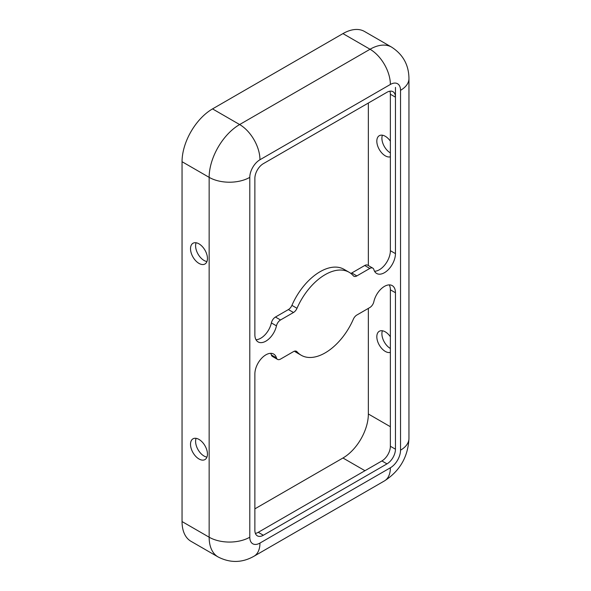 <?xml version="1.0" encoding="UTF-8"?>
<svg xmlns="http://www.w3.org/2000/svg" width="591" height="591" viewBox="0 0 591 591"><rect width="100%" height="100%" fill="white"/><g stroke="black" fill="none" stroke-linecap="round" stroke-linejoin="round"><path stroke-width="0.89" d="M390.37 352.391A11.975 6.915 60 0 1 385.288 351.416A11.975 6.915 60 0 1 377.464 340.859A11.975 6.915 60 0 1 379.304 331.263A11.975 6.915 60 0 1 385.288 331.854A11.975 6.915 60 0 1 390.37 336.744M382.407 330.775A11.975 6.915 -120 0 0 390.37 348.476M198.982 439.416A11.975 6.915 -120 0 0 192.998 438.825A11.975 6.915 -120 0 0 191.159 448.421A11.975 6.915 -120 0 0 198.982 458.978A11.975 6.915 -120 0 0 204.974 459.569A11.975 6.915 -120 0 0 206.806 449.973A11.975 6.915 -120 0 0 198.982 439.416M196.101 438.337A11.975 6.915 -120 0 0 204.065 456.045A11.975 6.915 -120 0 0 206.946 457.124M390.37 156.814A11.975 6.915 60 0 1 385.288 155.839A11.975 6.915 60 0 1 377.464 145.283A11.975 6.915 60 0 1 379.304 135.686A11.975 6.915 60 0 1 385.288 136.285A11.975 6.915 60 0 1 390.37 141.168M382.407 135.199A11.975 6.915 -120 0 0 390.37 152.906M198.982 243.847A11.975 6.915 -120 0 0 192.998 243.256A11.975 6.915 -120 0 0 191.159 252.852A11.975 6.915 -120 0 0 198.982 263.401A11.975 6.915 -120 0 0 204.974 264A11.975 6.915 -120 0 0 206.806 254.396A11.975 6.915 -120 0 0 198.982 243.847M196.101 242.768A11.975 6.915 -120 0 0 204.065 260.468A11.975 6.915 -120 0 0 206.946 261.547M255.984 339.707A15.573 8.991 120 0 0 271.38 322.922A5.991 3.457 -60 0 1 275.45 317.042L288.401 309.566A5.991 3.457 120 0 0 291.917 305.362A47.908 27.659 -60 0 1 320.086 271.712A47.908 27.659 -60 0 1 344.036 269.341L349.118 272.274A47.908 27.659 -60 0 1 353.329 275.775A5.991 3.457 120 0 0 353.854 276.211A5.991 3.457 120 0 0 356.853 275.916L369.803 268.432A5.991 3.457 -60 0 1 372.795 268.137A5.991 3.457 -60 0 1 373.867 269.622A15.573 8.991 120 0 0 376.659 273.463A15.573 8.991 120 0 0 388.656 269.297A15.573 8.991 120 0 0 395.453 253.628L395.453 97.168A11.975 6.915 120 0 0 392.971 91.686A11.975 6.915 120 0 0 386.987 92.277L263.342 163.663A11.975 6.915 120 0 0 254.876 178.327L254.876 334.787A15.573 8.991 120 0 0 258.097 341.916A15.573 8.991 120 0 0 276.462 325.855A5.991 3.457 -60 0 1 280.526 319.975L293.476 312.499A5.991 3.457 120 0 0 297 308.295A47.908 27.659 -60 0 1 325.168 274.652A47.908 27.659 -60 0 1 349.118 272.274M384.445 286.384A15.573 8.991 120 0 0 373.867 301.669A5.991 3.457 -60 0 1 369.803 307.549L356.853 315.025A5.991 3.457 120 0 0 353.329 319.236A47.908 27.659 -60 0 1 301.211 355.25A47.908 27.659 -60 0 1 297 351.756A5.991 3.457 120 0 0 296.475 351.32A5.991 3.457 120 0 0 293.476 351.615L280.526 359.092A5.991 3.457 -60 0 1 277.534 359.387A5.991 3.457 -60 0 1 276.462 357.91A15.573 8.991 120 0 0 273.67 354.061A15.573 8.991 120 0 0 265.884 354.836A15.573 8.991 120 0 0 254.876 373.904L254.876 530.363A11.975 6.915 120 0 0 257.358 535.845A11.975 6.915 120 0 0 263.342 535.247L386.987 463.869A11.975 6.915 120 0 0 395.453 449.197L395.453 292.737A15.573 8.991 120 0 0 392.232 285.616A15.573 8.991 120 0 0 384.445 286.384M350.81 273.404A5.991 3.457 120 0 0 351.771 272.976L364.721 265.499A5.991 3.457 -60 0 1 367.713 265.204L372.795 268.137M374.546 271.262A15.573 8.991 120 0 0 390.37 250.695L390.37 94.235A11.975 6.915 120 0 0 389.868 91.199M277.534 359.387L272.451 356.454A5.991 3.457 -60 0 1 271.38 354.977A15.573 8.991 120 0 0 270.7 353.337M255.378 533.4A11.975 6.915 120 0 0 258.267 532.314L381.904 460.936A11.975 6.915 120 0 0 390.37 446.264L390.37 289.804A15.573 8.991 120 0 0 389.262 284.884M301.211 355.25L296.128 352.317A47.908 27.659 -60 0 1 294.436 351.187M390.37 84.454A28.745 16.592 -120 0 0 370.047 49.252A43.113 24.896 120 0 1 391.604 47.117L364.507 31.471A43.113 24.896 120 0 0 342.95 33.606L212.531 108.899A43.113 24.896 120 0 0 182.05 161.705L182.05 521.558A43.113 24.896 120 0 0 190.974 541.297L218.079 556.944C230.195 563.157 242.17 562.92 254.004 556.227L384.416 480.934A28.745 16.592 60 0 0 390.37 467.777A14.369 8.296 120 0 0 400.535 450.179L400.535 90.32A14.369 8.296 120 0 0 390.37 84.454L259.959 159.747A14.369 8.296 120 0 0 249.794 177.352L249.794 537.204A14.369 8.296 120 0 0 259.959 543.07L390.37 467.777M254.876 508.851L342.95 458.003A35.925 20.744 120 0 0 368.356 413.995L368.356 308.384M368.356 265.573L368.356 103.033M390.37 94.235L395.453 97.168L395.453 87.387M271.38 354.977L276.462 357.91M295.832 351.084L297 351.756M390.37 289.804L395.453 292.737M390.37 446.264L395.453 449.197M381.904 460.936L386.987 463.869M258.267 532.314L263.342 535.247M390.37 250.695L395.453 253.628M364.721 265.499L369.803 268.432M351.771 272.976L356.853 275.916M291.917 305.362L297 308.295M288.401 309.566L293.476 312.499M275.45 317.042L280.526 319.975M271.38 322.922L276.462 325.855M390.37 426.709L368.356 413.995M364.965 470.709L342.95 458.003M259.959 159.747A28.745 16.592 -120 0 0 239.636 124.546A43.113 24.896 120 0 0 209.148 177.352L182.05 161.705M342.95 33.606L370.047 49.252L239.636 124.546L212.531 108.899M249.794 177.352A28.745 16.592 180 0 1 209.148 177.352L209.148 537.204A43.113 24.896 120 0 0 218.079 556.944M400.535 90.32A28.745 16.592 0 0 0 408.95 78.588C408.832 64.995 403.047 54.505 391.604 47.117M400.535 450.179A28.745 16.592 0 0 0 408.95 438.441L408.95 78.588M259.959 543.07A28.745 16.592 60 0 1 254.004 556.227M249.794 537.204A28.745 16.592 180 0 1 209.148 537.204L182.05 521.558M408.95 438.441C408.056 456.806 399.878 470.975 384.416 480.934"/></g></svg>
